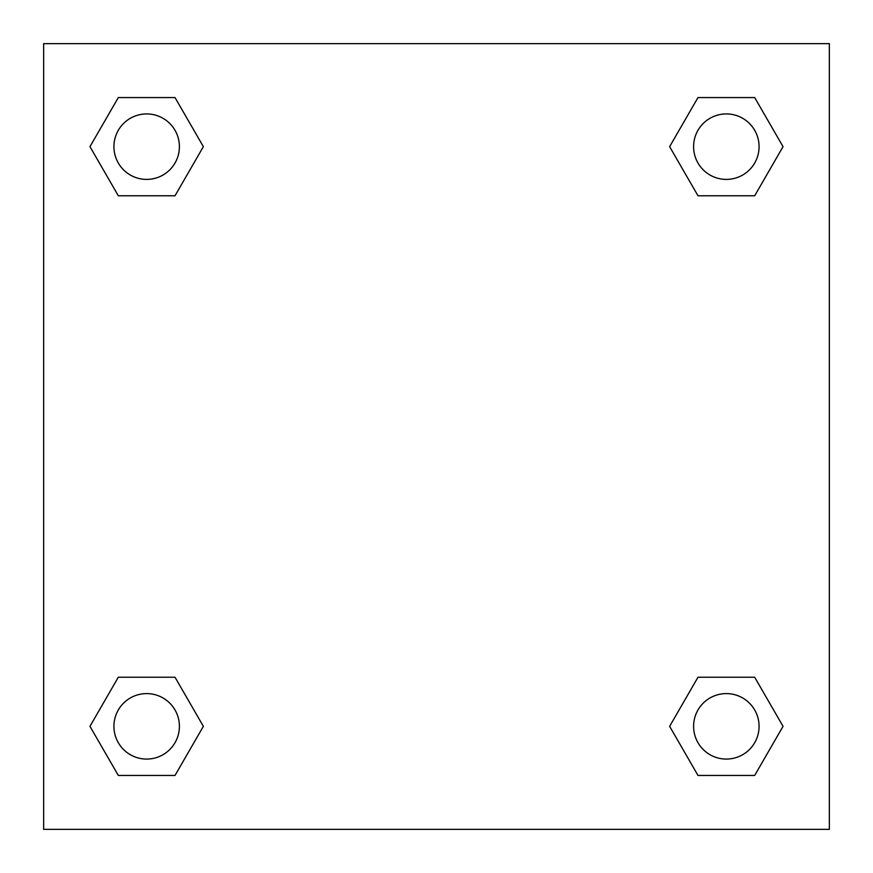 <?xml version="1.0" encoding="UTF-8"?>
<svg xmlns="http://www.w3.org/2000/svg" width="873" height="873" viewBox="0 0 873 873"><rect width="100%" height="100%" fill="white"/><g stroke="black" fill="none" stroke-linecap="round" stroke-linejoin="round"><path stroke-width="1.31" d="M754.687 195.77L697.985 195.77L754.687 195.77L783.037 146.664L754.687 195.77L697.985 195.77L669.635 146.664L697.985 97.558L669.635 146.664M118.313 97.558L175.015 97.558L118.313 97.558L175.015 97.558L203.365 146.664L175.015 195.77L118.313 195.77L175.015 195.77L118.313 195.77L89.963 146.664L118.313 97.558L89.963 146.664M118.313 677.23L175.015 677.23L118.313 677.23L89.963 726.336L118.313 677.23L175.015 677.23L203.365 726.336L175.015 775.442L118.313 775.442L175.015 775.442L118.313 775.442L89.963 726.336M718.828 677.23L697.985 677.23L718.828 677.23L697.985 677.23L669.635 726.336L697.985 677.23L754.687 677.23L697.985 677.23L754.687 677.23L783.037 726.336L754.687 775.442L697.985 775.442L754.687 775.442L697.985 775.442L669.635 726.336M829.35 43.65L43.65 43.65L43.65 829.35L829.35 829.35L829.35 43.65M697.985 97.558L754.687 97.558L697.985 97.558L754.687 97.558L783.037 146.664M759.074 726.336A32.738 32.738 0 0 0 709.967 697.985A32.738 32.738 0 0 0 709.967 754.687A32.738 32.738 0 0 0 759.074 726.336M179.402 726.336A32.738 32.738 0 0 0 130.295 697.985A32.738 32.738 0 0 0 130.295 754.687A32.738 32.738 0 0 0 179.402 726.336M759.074 146.664A32.738 32.738 0 0 0 709.967 118.313A32.738 32.738 0 0 0 709.967 175.015A32.738 32.738 0 0 0 759.074 146.664M179.402 146.664A32.738 32.738 0 0 0 130.295 118.313A32.738 32.738 0 0 0 130.295 175.015A32.738 32.738 0 0 0 179.402 146.664M154.172 677.23L175.015 677.23M718.828 195.77L697.985 195.77M175.015 195.77L154.172 195.77"/></g></svg>

